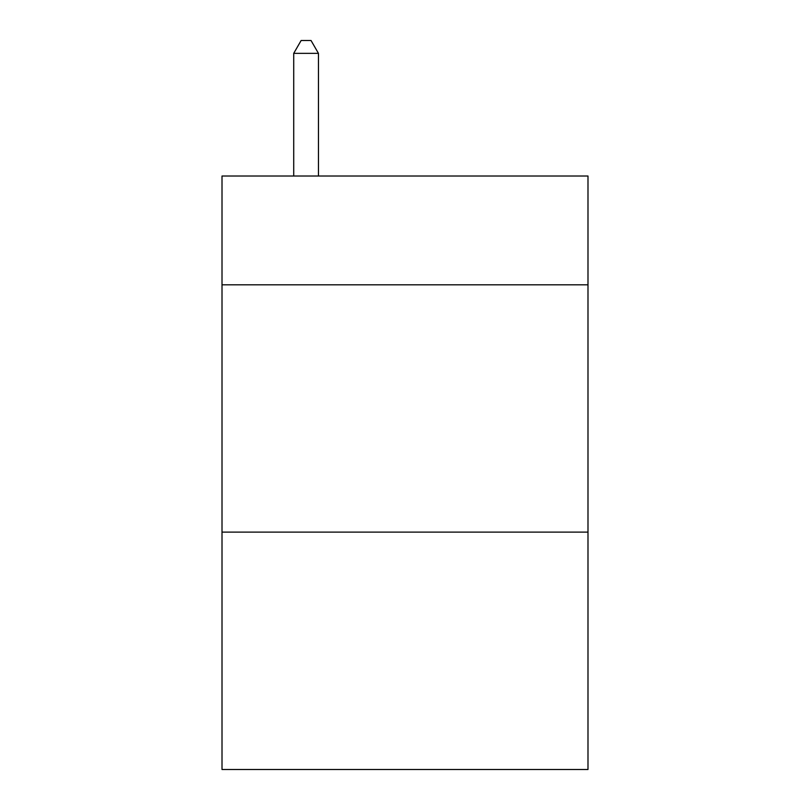 <?xml version="1.0" encoding="UTF-8"?>
<svg xmlns="http://www.w3.org/2000/svg" width="810" height="810" viewBox="0 0 810 810"><rect width="100%" height="100%" fill="white"/><g stroke="black" fill="none" stroke-linecap="round" stroke-linejoin="round"><path stroke-width="1.21" d="M587.989 284.816L587.989 176.013L222.011 176.013L222.011 284.816L587.989 284.816L587.989 769.5L222.011 769.5L222.011 284.816M587.989 532.109L222.011 532.109M318.451 176.013L318.451 53.359L293.716 53.359L293.716 176.013M293.716 53.359L301.138 40.5L311.03 40.5L318.451 53.359"/></g></svg>

